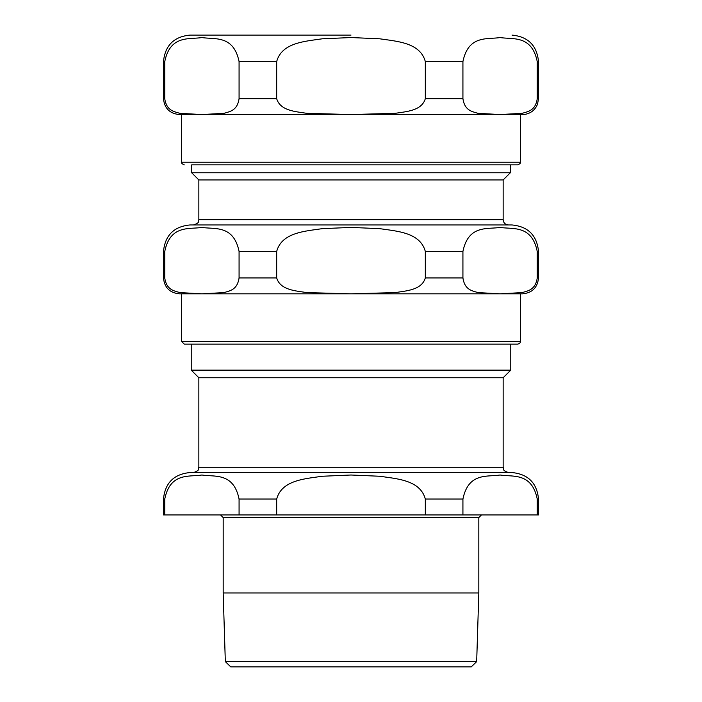 <?xml version="1.0" encoding="UTF-8"?>
<svg xmlns="http://www.w3.org/2000/svg" width="702" height="702" viewBox="0 0 702 702"><rect width="100%" height="100%" fill="white"/><g stroke="black" fill="none" stroke-linecap="round" stroke-linejoin="round"><path stroke-width="1.05" d="M510.328 172.762L191.672 172.762L191.672 164.873L517.716 164.873L510.328 164.873L510.328 172.762L503.15 179.94L198.85 179.94L191.672 172.762M276.676 251.448C281.774 232.309 305.431 231.186 322.288 228.659L351 227.413L379.712 228.659C396.569 231.186 420.226 232.309 425.324 251.448L425.324 277.931C421.709 290.312 405.686 290.856 395.27 292.594L351 293.813L306.73 292.594C296.314 290.856 280.291 290.312 276.676 277.931L276.676 251.448L239.075 251.448L239.075 277.931C237.267 290.312 229.256 290.856 224.052 292.594L201.913 293.813L179.782 292.594C174.57 290.856 166.558 290.312 164.751 277.931L164.751 251.448C170.27 224.421 189.637 229.493 201.913 227.413C214.189 229.493 233.555 224.421 239.075 251.448M462.925 251.448C468.445 224.421 487.811 229.493 500.087 227.413C512.363 229.493 531.73 224.421 537.249 251.448L537.249 277.931C535.442 290.312 527.43 290.856 522.218 292.594L500.087 293.813L477.948 292.594C472.744 290.856 464.733 290.312 462.925 277.931L462.925 251.448L425.324 251.448M537.249 251.448L538.513 251.448C536.942 235.363 528.115 226.527 512.03 224.956L189.97 224.956C173.885 226.527 165.058 235.363 163.487 251.448L163.487 277.931C164.435 287.583 169.726 292.874 179.379 293.822L522.621 293.822C532.274 292.874 537.565 287.583 538.513 277.931L537.249 277.931M198.85 179.94L198.85 219.665L503.15 219.665L503.15 179.94M351 224.956L508.45 224.956C505.229 224.649 503.466 222.876 503.15 219.665M181.634 293.822L181.634 341.488L520.366 341.488L520.366 293.822M520.366 341.488C520.638 342.585 519.752 343.471 517.716 344.138L184.284 344.138L181.634 341.488M425.324 98.666C421.709 111.048 405.686 111.592 395.27 113.32L351 114.549L306.73 113.32C296.314 111.592 280.291 111.048 276.676 98.666L276.676 61.583C281.774 42.453 305.431 41.33 322.288 38.803L351 37.548L379.712 38.803C396.569 41.33 420.226 42.453 425.324 61.583L425.324 98.666L462.925 98.666L462.925 61.583C468.445 34.565 487.811 39.637 500.087 37.548C512.363 39.637 531.73 34.565 537.249 61.583L537.249 98.666C535.442 111.048 527.43 111.592 522.218 113.32L500.087 114.549L477.948 113.32C472.744 111.592 464.733 111.048 462.925 98.666M239.075 98.666C237.267 111.048 229.256 111.592 224.052 113.32L201.913 114.549L179.782 113.32C174.57 111.592 166.558 111.048 164.751 98.666L164.751 61.583C170.27 34.565 189.637 39.637 201.913 37.548C214.189 39.637 233.555 34.565 239.075 61.583L239.075 98.666L276.676 98.666M164.751 98.666L163.487 98.666C164.435 108.319 169.726 113.61 179.379 114.558L522.621 114.558L520.366 114.558L520.366 162.223C520.84 162.987 519.963 163.864 517.716 164.873M163.487 98.666L163.487 61.583C165.058 45.498 173.885 36.671 189.97 35.1L351 35.1M181.634 114.558L181.634 162.223L520.366 162.223M230.782 666.9L471.217 666.9L476.676 661.609L225.324 661.609L230.782 666.9M225.324 661.609L223.183 592.953L478.817 592.953L476.676 661.609M198.85 467.26L198.85 377.746L503.15 377.746L503.15 467.26L198.85 467.26C197.832 468.831 200.79 470.033 193.55 472.56L512.03 472.56C528.115 474.131 536.942 482.958 538.513 499.043L537.249 499.043L537.249 514.935L462.925 514.935L462.925 499.043C468.445 472.016 487.811 477.088 500.087 475.008C512.363 477.088 531.73 472.016 537.249 499.043M164.751 514.935L164.751 499.043C170.27 472.016 189.637 477.088 201.913 475.008C214.189 477.088 233.555 472.016 239.075 499.043L239.075 514.935L163.487 514.935L163.487 499.043C165.058 482.958 173.885 474.131 189.97 472.56L351 472.56M276.676 499.043C281.774 479.905 305.431 478.782 322.288 476.254L351 475.008L379.712 476.254C396.569 478.782 420.226 479.905 425.324 499.043L425.324 514.935L276.676 514.935L276.676 499.043L239.075 499.043M239.075 514.935L276.676 514.935M537.249 514.935L538.513 514.935L538.513 499.043M425.324 514.935L462.925 514.935M198.85 377.746L191.234 370.13L510.766 370.13L503.15 377.746M510.766 344.138L510.766 370.13M223.183 592.953L223.183 517.585L478.817 517.585L478.817 592.953M164.751 251.448L163.487 251.448M164.751 277.931L163.487 277.931M462.925 277.931L425.324 277.931M276.676 277.931L239.075 277.931M537.249 98.666L538.513 98.666L537.53 104.159C535.152 109.942 530.887 113.355 524.736 114.408L522.621 114.558M239.075 61.583L276.676 61.583M425.324 61.583L462.925 61.583M163.487 61.583L164.751 61.583M537.249 61.583L538.513 61.583C536.942 45.498 528.115 36.671 512.03 35.1M163.487 499.043L164.751 499.043M425.324 499.043L462.925 499.043M538.513 251.448L538.513 277.931M198.85 219.665C197.832 221.235 200.79 222.437 193.55 224.956M538.513 98.666L538.513 61.583M181.634 162.223C181.16 162.987 182.037 163.864 184.284 164.873M503.15 467.26C504.168 468.831 501.21 470.033 508.45 472.56M191.234 370.13L191.234 344.138M478.817 517.585L481.467 514.935M223.183 517.585L220.533 514.935"/></g></svg>
